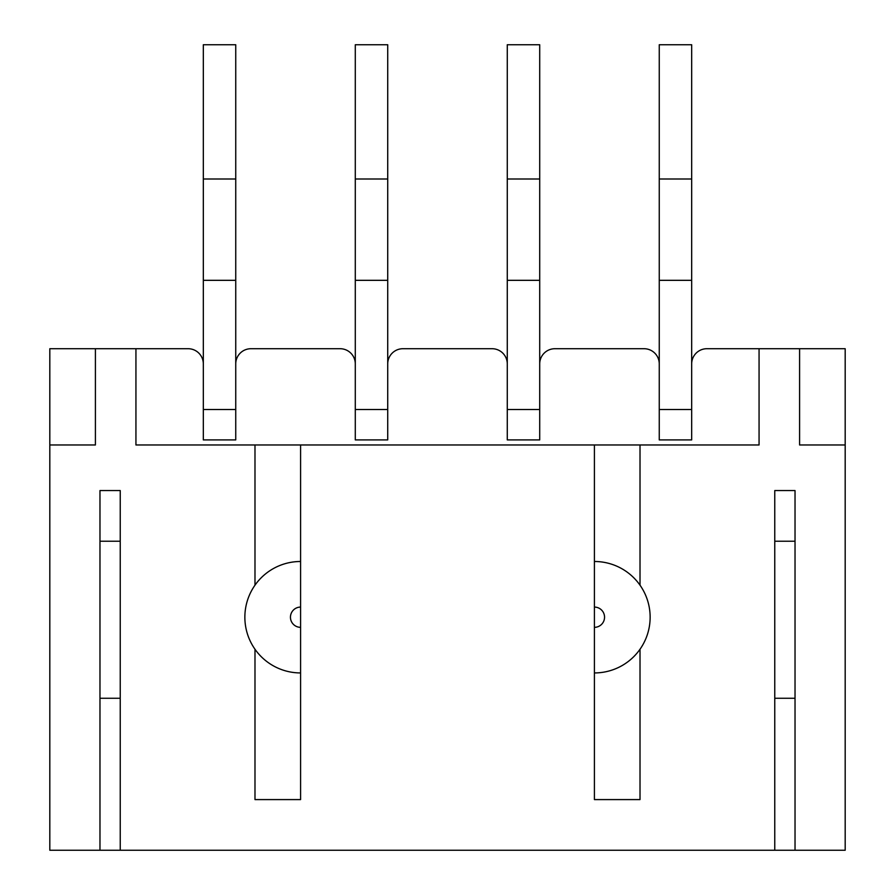 <?xml version="1.0" encoding="UTF-8"?>
<svg xmlns="http://www.w3.org/2000/svg" width="895" height="895" viewBox="0 0 895 895"><rect width="100%" height="100%" fill="white"/><g stroke="black" fill="none" stroke-linecap="round" stroke-linejoin="round"><path stroke-width="1.34" d="M795.028 850.25L795.028 490.561L774.768 490.561L774.768 850.25L845.182 850.25L845.182 444.972L799.593 444.972L799.593 348.714L706.882 348.714L759.061 348.714L759.061 444.972L640.014 444.972L640.014 585.173M799.593 348.714L845.182 348.714L845.182 444.972M644.064 348.714L554.9 348.714L644.064 348.714A15.193 15.193 0 0 1 659.257 363.907M492.082 348.714L402.918 348.714L492.082 348.714A15.193 15.193 0 0 1 507.275 363.907M340.1 348.714L250.936 348.714L340.1 348.714A15.193 15.193 0 0 1 355.293 363.907M300.586 627.339A10.136 10.136 0 0 1 290.45 617.214A10.136 10.136 0 0 1 300.586 607.078L300.586 799.593L254.985 799.593L254.985 649.255M99.971 541.218L120.232 541.218M774.768 850.25L120.232 850.25L120.232 490.561L99.971 490.561L99.971 850.25L49.818 850.25L49.818 348.714L95.407 348.714L95.407 444.972L49.818 444.972M640.014 649.255L640.014 799.593L594.414 799.593L594.414 672.939A55.725 55.725 0 0 0 650.139 617.214A55.725 55.725 0 0 0 594.414 561.489L594.414 444.972L640.014 444.972M774.768 541.218L795.028 541.218M254.985 585.173L254.985 444.972L135.939 444.972L135.939 348.714L188.118 348.714A15.193 15.193 0 0 1 203.322 363.907M135.939 348.714L95.407 348.714M594.414 444.972L300.586 444.972L300.586 607.078M120.232 850.25L99.971 850.25M594.414 672.939L594.414 627.339A10.136 10.136 0 0 0 604.55 617.214A10.136 10.136 0 0 0 594.414 607.078L594.414 627.339M594.414 561.489L594.414 607.078M254.985 444.972L300.586 444.972M774.768 698.268L795.028 698.268M691.678 439.904L691.678 409.507L691.678 439.904L659.257 439.904L659.257 44.75L691.678 44.75L691.678 179L659.257 179M539.707 363.907A15.193 15.193 0 0 1 554.9 348.714M507.275 439.904L507.275 409.507L507.275 439.904L539.707 439.904L539.707 409.507L507.275 409.507L507.275 44.75L539.707 44.75L539.707 179L507.275 179M387.725 363.907A15.193 15.193 0 0 1 402.918 348.714M355.293 439.904L355.293 409.507L355.293 439.904L387.725 439.904L387.725 409.507L355.293 409.507L355.293 44.75L387.725 44.75L387.725 179L355.293 179M235.743 363.907A15.193 15.193 0 0 1 250.936 348.714M203.322 439.904L203.322 409.507L203.322 439.904L235.743 439.904L235.743 409.507L203.322 409.507L203.322 44.75L235.743 44.75L235.743 179L203.322 179M691.678 363.907A15.193 15.193 0 0 1 706.882 348.714M120.232 698.268L99.971 698.268M300.586 672.939A55.725 55.725 0 0 1 244.861 617.214A55.725 55.725 0 0 1 300.586 561.489M235.743 439.904L235.743 280.325L203.322 280.325M235.743 280.325L235.743 179M387.725 439.904L387.725 280.325L355.293 280.325M387.725 280.325L387.725 179M539.707 439.904L539.707 280.325L507.275 280.325M539.707 280.325L539.707 179M659.257 439.904L659.257 409.507L691.678 409.507L691.678 280.325L659.257 280.325M691.678 280.325L691.678 179"/></g></svg>
